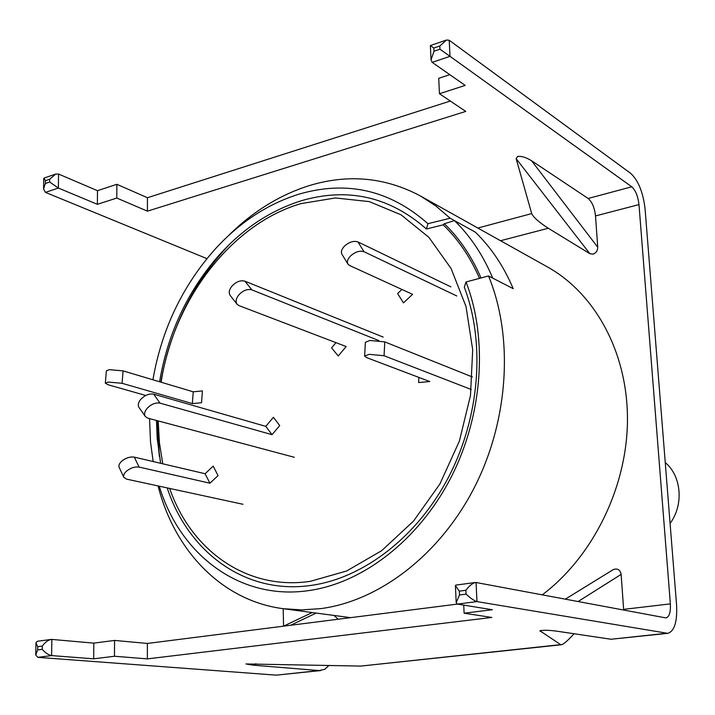 <?xml version="1.0" encoding="UTF-8"?>
<svg xmlns="http://www.w3.org/2000/svg" width="715" height="715" viewBox="0 0 715 715"><rect width="100%" height="100%" fill="white"/><g stroke="black" fill="none" stroke-linecap="round" stroke-linejoin="round"><path stroke-width="1.07" d="M152.921 379.781C161.581 329.919 182.093 286.608 214.464 249.866C239.114 222.669 267.276 204.097 298.933 194.167C346.918 180.225 389.916 190.065 427.928 223.688L450.182 218.227L435.828 205.965L420.375 195.928C385.314 177.329 348.428 173.843 309.729 185.471C279.672 194.882 252.484 211.72 228.148 235.968M158.078 485.932C174.46 550.595 221.748 600.725 283.203 608.697L301.73 609.904L320.704 608.626C379.147 601.011 439.761 555.01 474.349 487.541C508.839 420.036 513.745 336.944 488.515 275.963L466.01 281.978C488.238 339.178 482.741 415.969 450.593 478.264C418.32 540.513 362.523 583.136 308.522 590.626C239.427 600.707 179.831 554.375 159.239 486.182M159.588 381.774C167.641 334.155 186.919 292.578 217.423 257.034C241.885 229.318 270.02 210.505 301.828 200.593C348.151 187.276 389.684 196.741 426.417 228.988L443.175 224.841C458.19 239.266 470.3 257.114 479.506 278.367C470.3 257.114 458.19 239.266 443.175 224.841L444.337 223.741C459.513 238.354 471.739 256.426 481.007 277.965M230.185 243.672L221.167 253.369C189.618 290.093 169.509 333.02 160.839 382.15C170.51 328.015 193.622 281.853 230.185 243.672C193.622 281.853 170.51 328.015 160.839 382.15M157.291 420.679L158.006 443.452L159.427 456.608L157.291 420.679L159.427 456.608M466.01 281.978L464.312 287.18C485.467 342.726 479.863 416.818 448.707 476.869C417.435 536.885 363.569 578.015 311.302 585.379C245.531 595.095 188.233 552.221 167.203 487.898M160.643 463.311L157.193 438.268L156.487 420.465M153.18 461.559L150.534 442.245L149.551 418.606M427.928 223.688L426.417 228.988M542.229 594.88C593.003 556.61 627.091 487.326 627.466 419.991C627.743 352.611 595.139 293.472 547.547 266.99L420.375 195.928M450.182 218.227L475.278 232.116C491.062 247.372 503.709 266.221 513.209 288.663L488.515 275.963M383.213 337.105L244.914 281.174C240.428 279.994 236.03 281.728 231.74 286.366C229.023 290.013 228.541 293.079 230.275 295.563L237.13 304.295L239.06 305.645L346.158 346.543L338.222 355.99L331.599 347.856L335.961 342.655M378.789 340.563L251.85 289.861C247.363 288.699 242.957 290.451 238.64 295.107C235.905 298.763 235.405 301.828 237.13 304.295M450.897 286.858L357.956 241.92C353.845 240.571 349.429 241.911 344.684 245.942C341.6 249.124 340.697 251.912 341.967 254.308L347.955 264.121L349.617 265.506L412.591 294.348L403.439 302.874L397.62 293.525L401.946 289.477M456.778 295.965L364.015 251.716C359.913 250.384 355.48 251.743 350.716 255.782C347.615 258.964 346.695 261.753 347.955 264.121M161.134 382.23C173.405 300.264 231.276 223.831 301.015 203.614L335.415 197.957L369.36 201.621L401.124 214.849L428.92 237.389L451.049 268.429L466.019 306.547L472.695 349.742L470.479 395.547L459.343 441.209L439.94 483.921L413.502 521.119L381.73 550.648L346.614 571.008L310.265 581.34C246.684 590.831 190.95 550.21 169.652 488.434M162.734 463.803L159.409 442.665L158.203 420.921M492.724 278.126L513.209 288.663C503.709 266.221 491.062 247.372 475.278 232.116L454.454 220.595C470.39 236.084 483.152 255.264 492.724 278.126M454.454 220.595L444.337 223.741M294.374 457.314L147.889 418.168L145.368 416.568C143.974 414.432 144.457 411.813 146.816 408.703C150.963 404.243 155.378 402.393 160.053 403.144L272.04 434.675L279.708 425.559L273.416 417.274L265.792 426.372L272.04 434.675M145.368 416.568L139.076 407.55C137.673 405.405 138.147 402.777 140.489 399.685C144.609 395.234 149.015 393.402 153.698 394.18L265.792 426.372M145.753 395.467L108.108 384.759L105.328 383.213L108.26 382.078L122.059 383.294L192.353 403.582L201.541 402.724L202.417 390.908L193.238 391.811L192.353 403.582M105.337 383.115L106.383 370.826L109.315 369.655L123.096 370.888L193.238 391.811M242.966 504.281L126.573 479.122L123.856 477.361L123.552 476.306L124.213 473.804L125.974 471.596C130.228 468.021 134.608 466.52 139.13 467.092L209.906 483.197L218.048 475.609L213.204 466.144L205.107 473.732L209.906 483.197M123.856 477.361L118.851 466.689L119.217 464.241L121.201 461.595C125.429 458.02 129.799 456.536 134.313 457.135L205.107 473.732M472.454 377.002L384.786 341.895L369.914 340.456L365.383 342.306L364.632 355.99M471.283 389.496L384.062 355.748L369.163 354.327L364.623 356.106L366.563 357.589L429.76 381.533L418.632 382.561L418.883 377.404M670.08 523.407C683.951 504.817 681.52 476.047 665.245 462.551M477.834 228.031L531.701 213.597L516.159 158.685L517.535 156.469C521.307 155.924 525.972 157.345 531.522 160.714L588.15 198.475L631.765 186.794C635.581 190.297 637.986 196.232 638.987 204.597L670.366 603.88C670.75 612.201 669.294 616.884 665.978 617.93L476.047 582.502L476.994 601.601L457.394 604.095L456.197 602.611L459.513 594.96L466.055 594.111C470.497 598.258 474.143 600.761 476.994 601.601L667.792 633.347C674.451 631.211 677.382 621.818 676.587 605.158L645.073 208.869C643.107 192.299 638.316 180.475 630.719 173.388L449.208 40.255L450.003 56.351L631.765 186.794M588.15 198.475C592.109 201.88 594.558 207.699 595.506 215.939L597.74 247.211C597.66 250.715 596.104 253.03 593.093 254.156L589.857 253.691L548.298 228.255C539.128 222.365 533.596 217.476 531.701 213.597M97.481 190.691L58.567 174.049L58.362 188.045L45.465 192.389L43.57 188.992L45.358 183.487L49.657 182.03L58.362 188.045L97.374 204.32L116.786 198.046L116.858 184.309L97.481 190.691L97.374 204.32M450.325 101.047L147.433 197.724L116.858 184.309M449.815 74.664L438.715 78.319L439.448 93.728L465.751 111.415L147.433 211.166L116.786 198.046M312.249 612.549L283.56 626.161L283.185 608.688L350.591 617.653M333.959 615.436L338.204 619.226M565.279 599.197L613.282 569.596C617.59 568.121 620.209 569.721 621.138 574.404L578.024 601.583M623.686 610.127L621.138 574.404M432.182 62.348L431.038 59.863L434.005 51.239L439.948 49.21L450.003 56.351L432.182 62.348L465.188 85.407L439.448 93.728M206.939 258.633L45.465 192.389M329.088 665.37L324.655 669.338L319.096 670.563L253.056 665.165L245.96 663.958L360.843 666.076L560.667 644.644L539.923 630.773C543.346 630.031 548.763 630.138 556.181 631.086L610.994 639.246L666.434 633.293M560.667 644.644L561.284 644.769C563.241 644.581 567.504 640.908 574.082 633.749M667.792 633.347L610.994 639.246M42.265 649.327L42.31 646.083C44.956 642.401 47.869 640.184 51.051 639.442L51.855 639.425L51.623 655.592L37.806 657.344L35.75 655.003L37.654 649.926L42.265 649.327C45.304 652.893 48.423 654.985 51.623 655.592L93.683 658.819L114.48 656.254L147.379 658.881L491.875 617.447L464.106 613.202L492.313 609.725L457.394 604.095M37.806 657.344L276.294 675.148L319.096 670.563M360.843 666.076L561.284 644.769M51.855 639.425L93.808 643.125L114.561 640.425L147.379 643.446L457.403 604.095M114.48 656.254L114.561 640.425M93.808 643.125L93.683 658.819M320.838 670.545L276.294 675.148M463.731 605.113L464.106 613.202M147.379 643.446L147.379 658.881M147.433 197.724L147.433 211.166M431.02 59.568L430.367 45.572L433.853 48.021L434.005 51.239M439.948 49.21L439.796 45.992L446.526 40.031L449.208 40.255M466.055 594.111L465.876 590.277C469.246 585.862 472.409 583.261 475.35 582.493L476.047 582.502M475.35 582.493L455.964 585.093L455.41 585.665L459.334 591.144L459.513 594.96M55.439 174.156L44.008 178.071L45.402 180.689L45.358 183.487M49.657 182.03L49.701 179.224L55.707 174.058L58.567 174.049M51.051 639.442L37.368 641.275L35.956 642.705L37.707 646.691L37.654 649.926M251.85 289.861L244.914 281.174M357.956 241.92L364.015 251.716M153.698 394.18L160.053 403.144M123.096 370.888L122.059 383.294M134.313 457.135L139.13 467.092M384.786 341.895L384.062 355.748M531.522 160.714L597.74 247.211M500.536 240.723L548.298 228.255M623.641 609.368L670.366 603.88M595.506 215.939L638.987 204.597M541.255 630.416L540.031 631.202M255.934 663.735L253.056 665.165M42.31 646.083L37.707 646.691M49.701 179.224L45.402 180.689M465.876 590.277L459.334 591.144M439.796 45.992L433.853 48.021M316.155 613.077L290.558 625.268M589.857 253.691L516.159 158.685M157.193 438.268L158.006 443.452M217.423 257.034L221.167 253.369M430.367 45.572L446.258 40.12M455.419 585.8L456.188 602.396M43.579 188.671L43.749 178.428M35.956 642.901L35.75 655.003"/></g></svg>
